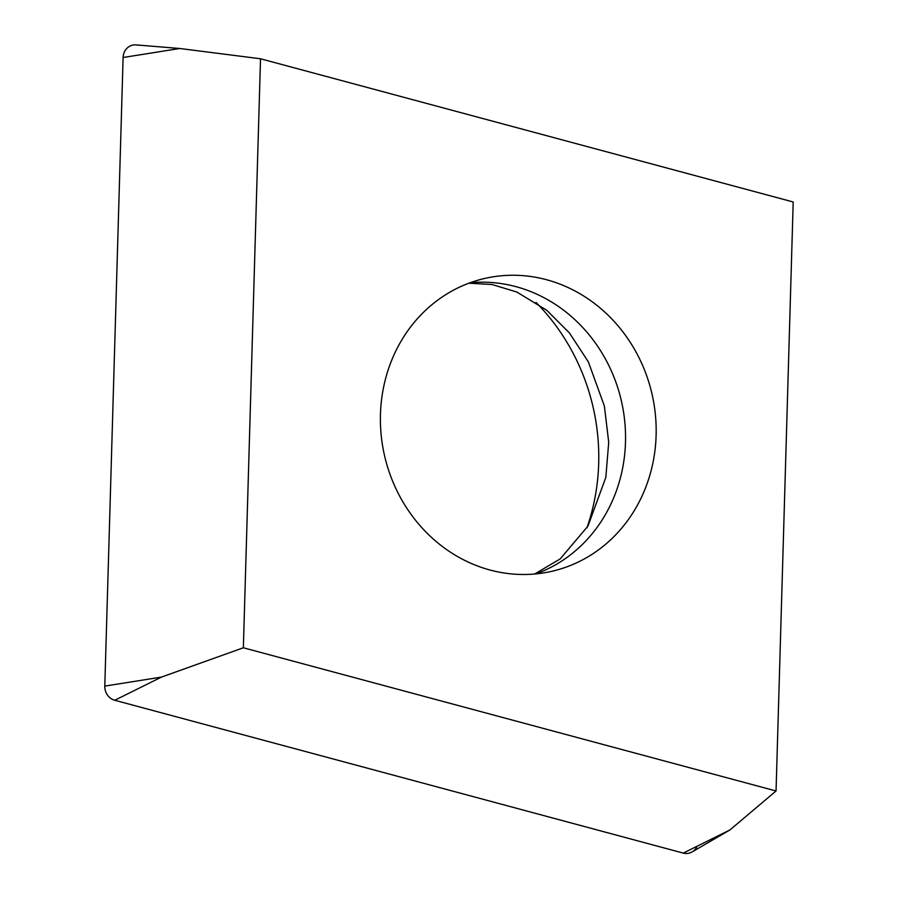 <?xml version="1.0" encoding="UTF-8"?>
<svg xmlns="http://www.w3.org/2000/svg" width="898" height="898" viewBox="0 0 898 898"><rect width="100%" height="100%" fill="white"/><g stroke="black" fill="none" stroke-linecap="round" stroke-linejoin="round"><path stroke-width="1.35" d="M260.521 58.774L179.768 48.492L136.103 44.9A13.661 12.471 77.3 0 0 123.105 57.506L104.797 686.106A13.661 12.471 77.3 0 0 107.468 695.052A13.661 12.471 77.3 0 0 114.764 700.26L683.266 853.1A13.661 12.471 77.3 0 0 692.077 851.955L729.962 829.932L776.052 790.981L243.358 647.772L260.521 58.774L793.203 201.983L776.052 790.981M536.016 302.435A204.856 187.143 -102.7 0 1 586.944 527.799M433.016 303.782A150.224 137.237 77.3 0 0 394.39 485.29A150.224 137.237 77.3 0 0 551.394 571.409A150.224 137.237 77.3 0 0 603.546 545.984A150.224 137.237 77.3 0 0 642.182 364.465A150.224 137.237 77.3 0 0 485.167 278.346A150.224 137.237 77.3 0 0 433.016 303.782M243.358 647.772L161.449 677.092L114.764 700.26L683.266 853.1A13.661 12.471 77.3 0 0 697.151 846.208M138.202 45.27A13.661 12.471 77.3 0 0 123.105 57.506L104.797 686.106A13.661 12.471 77.3 0 0 107.468 695.052A13.661 12.471 77.3 0 0 114.764 700.26M179.768 48.492L123.105 57.506M104.797 686.106L161.449 677.092M683.266 853.1L729.962 829.932M470.081 282.769A150.224 137.237 -102.7 0 1 614.827 379.326A150.224 137.237 -102.7 0 1 572.924 552.899A150.224 137.237 -102.7 0 1 535.87 573.912M534.636 574.024L560.184 558.915L587.954 526.093L605.824 477.388L608.721 442.299L604.376 406.031L588.381 361.916L569.399 332.9L546.781 310.293L516.878 292.052L492.104 284.52L468.913 283.196"/></g></svg>
